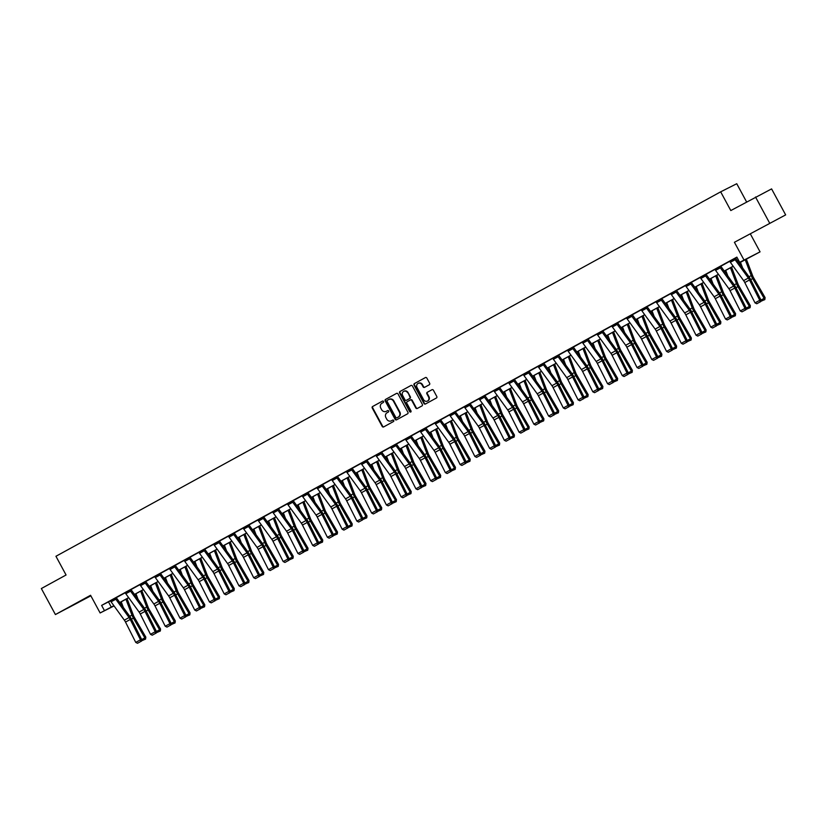 <?xml version="1.0" encoding="UTF-8"?>
<svg xmlns="http://www.w3.org/2000/svg" width="827" height="827" viewBox="0 0 827 827"><rect width="100%" height="100%" fill="white"/><g stroke="black" fill="none" stroke-linecap="round" stroke-linejoin="round"><path stroke-width="1.24" d="M383.521 401.446A0.817 0.744 -116.8 0 0 382.477 401.095L372.626 406.502A1.158 1.054 -116.8 0 0 372.253 408.031L382.188 426.401A1.158 1.054 -116.8 0 0 383.666 426.918L393.528 421.512A0.817 0.744 -116.8 0 0 392.753 420.085L391.471 420.778A3.711 3.38 -116.8 0 1 386.736 419.144L385.909 417.614A3.711 3.38 -116.8 0 1 387.108 412.714L388.39 412.022A0.817 0.744 -116.8 0 0 387.615 410.585L386.343 411.288A3.711 3.38 -116.8 0 1 381.609 409.644L380.782 408.114A3.711 3.38 -116.8 0 1 381.981 403.225L383.252 402.522A0.817 0.744 -116.8 0 0 383.521 401.446M769.182 223.724L757.687 229.813L769.182 223.724M78.648 602.314L67.152 608.403L78.648 602.314M785.65 214.896L734.417 242.28L785.65 214.896L771.591 188.897L730.799 210.554L720.668 191.833L55.947 556.271L66.067 574.992L41.35 588.545L55.409 614.554L90.867 595.822M755.516 197.002L769.575 223.001M429.254 384.782A1.158 1.054 -116.8 0 0 429.637 383.252L426.846 378.094A1.158 1.054 -116.8 0 0 425.398 377.567L414.42 383.583A1.158 1.054 -116.8 0 0 414.048 385.113L423.982 403.493A1.158 1.054 -116.8 0 0 425.46 404L436.408 398.004A1.158 1.054 -116.8 0 0 436.78 396.474L433.42 390.241A1.158 1.054 -116.8 0 0 431.963 389.713L427.249 392.298A1.158 1.054 -116.8 0 0 426.877 393.828L428.541 396.919A3.101 2.832 -116.8 0 1 427.466 401.054A3.101 2.832 -116.8 0 1 423.579 399.637L417.035 387.543A3.101 2.832 -116.8 0 1 418.121 383.408A3.101 2.832 -116.8 0 1 422.008 384.813L423.093 386.84A1.158 1.054 -116.8 0 0 424.54 387.367L429.254 384.782M114.054 605.933L100.129 612.962L90.567 595.275L55.409 614.554M100.129 612.962L113.899 605.715M739.007 262.986L746.564 258.851L739.669 262.324L736.857 257.125L101.618 605.395L104.429 610.595M739.669 262.324L760.054 251.853L739.059 263.058M734.417 242.28L743.969 259.967M397.994 393.91A1.158 1.054 -116.8 0 0 396.515 393.404L385.568 399.4A1.158 1.054 -116.8 0 0 385.196 400.93L395.13 419.31A1.158 1.054 -116.8 0 0 396.609 419.816L407.556 413.82A1.158 1.054 -116.8 0 0 407.928 412.291L397.994 393.91M399.989 391.491L410.936 385.485A1.158 1.054 -116.8 0 1 412.425 386.002L422.359 404.382A1.158 1.054 -116.8 0 1 421.977 405.912L417.294 408.476A1.158 1.054 -116.8 0 0 417.294 408.476A1.158 1.054 -116.8 0 1 415.816 407.969L411.784 400.516A1.158 1.054 -116.8 0 0 410.306 399.999L407.194 401.705A1.158 1.054 -116.8 0 0 406.822 403.235L411.019 410.998A0.817 0.744 -116.8 0 1 409.716 411.701L399.617 393.021A1.158 1.054 -116.8 0 1 399.989 391.491L411.102 385.423M746.574 201.902L736.754 183.718L720.668 191.833M120.38 602.263L119.946 602.8M750.492 234.175L760.054 251.853M119.936 602.78L120.504 602.49M733.218 266.263L724.318 271.142M718.477 274.347L709.566 279.226M703.725 282.431L694.825 287.31M688.984 290.515L680.083 295.394M674.243 298.599L665.332 303.478M659.491 306.683L650.591 311.562M644.75 314.767L635.849 319.646M630.009 322.85L621.108 327.73M615.267 330.934L606.356 335.814M600.516 339.018L591.615 343.898M585.774 347.102L576.874 351.982M571.033 355.186L562.122 360.065M556.282 363.27L547.381 368.149M541.54 371.354L532.64 376.233M526.799 379.438L517.888 384.317M512.047 387.522L503.147 392.401M497.306 395.606L488.406 400.485M482.565 403.69L473.654 408.569M467.813 411.774L458.913 416.653M453.072 419.858L444.171 424.737M438.331 427.941L429.43 432.821M423.579 436.025L414.678 440.905M408.838 444.109L399.937 448.989M394.097 452.193L385.196 457.073M379.355 460.277L370.444 465.156M364.604 468.361L355.703 473.24M349.862 476.445L340.962 481.324M335.121 484.529L326.21 489.408M320.369 492.613L311.469 497.492M305.628 500.697L296.728 505.576M290.887 508.781L281.976 513.66M276.135 516.865L267.235 521.744M261.394 524.949L252.493 529.828M246.653 533.033L237.742 537.912M231.901 541.116L223.001 545.996M217.16 549.2L208.259 554.08M202.419 557.284L193.518 562.164M187.667 565.368L178.766 570.248M172.926 573.452L164.025 578.331M158.184 581.536L149.284 586.415M143.443 589.62L134.532 594.499M128.692 597.704L119.791 602.583M119.739 602.511L128.64 597.632M134.481 594.427L143.381 589.548M149.232 586.343L158.133 581.464M163.973 578.259L172.874 573.38M178.715 570.175L187.615 565.296M193.456 562.091L202.367 557.212M208.208 554.007L217.108 549.128M222.949 545.923L231.849 541.044M237.69 537.839L246.601 532.96M252.442 529.756L261.342 524.876M267.183 521.672L276.084 516.792M281.924 513.588L290.835 508.708M296.676 505.504L305.577 500.624M311.417 497.42L320.318 492.541M326.158 489.336L335.069 484.457M340.91 481.252L349.811 476.373M355.651 473.168L364.552 468.289M370.393 465.084L379.293 460.205M385.134 457L394.045 452.121M399.886 448.916L408.786 444.037M414.627 440.832L423.527 435.953M429.368 432.748L438.279 427.869M444.12 424.664L453.02 419.785M458.861 416.581L467.762 411.701M473.602 408.497L482.513 403.617M488.354 400.413L497.254 395.533M503.095 392.329L511.996 387.45M517.836 384.245L526.747 379.366M532.588 376.161L541.489 371.282M547.329 368.077L556.23 363.198M562.071 359.993L570.971 355.114M576.822 351.909L585.723 347.03M591.563 343.825L600.464 338.946M606.305 335.741L615.205 330.862M621.046 327.657L629.957 322.778M635.798 319.573L644.698 314.694M650.539 311.49L659.439 306.61M665.28 303.406L674.191 298.526M680.032 295.322L688.932 290.442M694.773 287.238L703.674 282.358M709.514 279.154L718.425 274.275M724.266 271.07L733.167 266.191M101.618 605.395L110.467 600.857M116.256 597.673L125.208 592.773M130.997 589.589L139.949 584.689M145.748 581.505L154.701 576.605M160.49 573.421L169.442 568.521M175.231 565.337L184.183 560.437M189.983 557.253L198.925 552.353M204.724 549.169L213.676 544.269M219.465 541.096L228.417 536.185M234.206 533.012L243.159 528.102M248.958 524.928L257.91 520.018M263.699 516.844L272.652 511.934M278.441 508.76L287.393 503.85M293.192 500.676L302.144 495.766M307.933 492.592L316.886 487.682M322.675 484.508L331.627 479.598M337.426 476.424L346.379 471.514M352.168 468.34L361.12 463.43M366.909 460.257L375.861 455.346M381.66 452.173L390.613 447.262M396.402 444.089L405.354 439.178M411.143 436.005L420.095 431.094M425.884 427.921L434.837 423.01M440.636 419.837L449.588 414.927M455.377 411.753L464.329 406.843M470.118 403.669L479.071 398.759M484.87 395.585L493.822 390.675M499.611 387.501L508.564 382.591M514.353 379.417L523.305 374.507M529.104 371.333L538.057 366.423M543.846 363.249L552.798 358.339M558.587 355.165L567.539 350.255M573.338 347.082L582.291 342.171M588.08 338.998L597.032 334.087M602.821 330.914L611.773 326.003M617.573 322.83L626.525 317.919M632.314 314.746L641.266 309.836M647.055 306.662L656.007 301.752M661.796 298.578L670.749 293.668M676.548 290.494L685.5 285.584M691.289 282.41L700.242 277.5M706.031 274.326L714.983 269.416M720.782 266.242L729.734 261.332M735.523 258.158L736.991 257.352M108.502 601.922L111.314 607.121M734.397 258.634L729.672 261.229L734.397 258.634A4.135 1.706 61.3 0 0 735.079 259.719L748.352 278.027A5.913 2.429 -118.7 0 1 749.51 279.95L759.744 300.294L760.923 299.932L750.699 279.598A8.87 3.649 61.3 0 0 748.952 276.714L735.482 258.086L734.386 258.613M714.921 269.292L719.655 266.718A4.135 1.706 61.3 0 0 720.327 267.803L733.601 286.111A5.913 2.429 -118.7 0 1 734.769 288.034L744.993 308.378L746.181 308.016L735.958 287.682A8.87 3.649 61.3 0 0 734.211 284.798L720.731 266.149L714.931 269.313A4.135 1.706 61.3 0 0 715.603 270.388L728.876 288.706A5.913 2.429 -118.7 0 1 730.045 290.628L740.268 310.973L744.993 308.378L745.334 310.032L742.026 311.841L745.334 310.032M704.914 274.802L700.18 277.396L704.914 274.802A4.135 1.706 61.3 0 0 705.586 275.887L718.859 294.195A5.913 2.429 -118.7 0 1 720.028 296.118L730.251 316.462L731.44 316.1L721.206 295.766A8.87 3.649 61.3 0 0 719.459 292.882L706 274.254L704.904 274.781M690.163 282.886L685.438 285.48L690.163 282.886A4.135 1.706 61.3 0 0 690.845 283.971L704.118 302.279A5.913 2.429 -118.7 0 1 705.276 304.202L715.51 324.546L716.689 324.184L706.465 303.85A8.87 3.649 61.3 0 0 704.718 300.966L691.238 282.317L690.152 282.865M670.697 293.564L675.421 290.97A4.135 1.706 61.3 0 0 676.093 292.055L689.367 310.363A5.913 2.429 -118.7 0 1 690.535 312.286L700.758 332.63L701.947 332.268L691.723 311.934A8.87 3.649 61.3 0 0 689.976 309.05L676.496 290.401L670.697 293.564A4.135 1.706 61.3 0 0 671.369 294.639L684.642 312.957A5.913 2.429 -118.7 0 1 685.81 314.88L696.034 335.224L700.758 332.63L701.1 334.284L697.792 336.093L701.1 334.284M660.68 299.054L655.935 301.628L660.68 299.054A4.135 1.706 61.3 0 0 661.352 300.139L674.625 318.447A5.913 2.429 -118.7 0 1 675.793 320.369L686.017 340.714L687.206 340.352L676.972 320.018A8.87 3.649 61.3 0 0 675.225 317.134L661.765 298.506L660.67 299.033M641.194 309.712L645.928 307.137A4.135 1.706 61.3 0 0 646.611 308.223L659.884 326.531A5.913 2.429 -118.7 0 1 661.042 328.453L671.276 348.798L672.454 348.436L662.231 328.102A8.87 3.649 61.3 0 0 660.484 325.218L647.003 306.569L641.204 309.732A4.135 1.706 61.3 0 0 641.886 310.807L655.16 329.125A5.913 2.429 -118.7 0 1 656.318 331.048L666.552 351.392L671.276 348.798L671.607 350.452L668.299 352.261L671.607 350.452M631.187 315.221L626.463 317.816L631.187 315.221A4.135 1.706 61.3 0 0 631.869 316.307L645.132 334.615A5.913 2.429 -118.7 0 1 646.301 336.537L656.524 356.882L657.713 356.52L647.489 336.186A8.87 3.649 61.3 0 0 645.742 333.302L632.262 314.653L631.177 315.201M611.701 325.879L616.446 323.305A4.135 1.706 61.3 0 0 617.118 324.391L630.391 342.698A5.913 2.429 -118.7 0 1 631.559 344.621L641.783 364.965L642.972 364.604L632.738 344.27A8.87 3.649 61.3 0 0 630.991 341.386L617.531 322.757L611.722 325.9A4.135 1.706 61.3 0 0 612.393 326.975L625.667 345.293A5.913 2.429 -118.7 0 1 626.835 347.216L637.059 367.56L641.783 364.965L642.124 366.619L638.816 368.428L642.124 366.619M596.97 333.984L601.694 331.389A4.135 1.706 61.3 0 0 602.376 332.475L615.65 350.782A5.913 2.429 -118.7 0 1 616.808 352.705L627.042 373.049L628.22 372.688L617.996 352.354A8.87 3.649 61.3 0 0 616.249 349.47L602.769 330.821L596.97 333.984A4.135 1.706 61.3 0 0 597.652 335.059L610.926 353.377A5.913 2.429 -118.7 0 1 612.083 355.3L622.317 375.644L627.042 373.049L627.373 374.703L624.065 376.512L627.373 374.703M586.953 339.473L582.229 342.068L586.953 339.473A4.135 1.706 61.3 0 0 587.635 340.559L600.898 358.866A5.913 2.429 -118.7 0 1 602.066 360.789L612.29 381.133L613.479 380.771L603.255 360.427A8.87 3.649 61.3 0 0 601.508 357.553L588.038 338.925L586.943 339.452M572.212 347.557L567.487 350.152L572.212 347.557A4.135 1.706 61.3 0 0 572.884 348.643L586.157 366.95A5.913 2.429 -118.7 0 1 587.325 368.873L597.549 389.217L598.738 388.855L588.504 368.511A8.87 3.649 61.3 0 0 586.756 365.637L573.287 346.989L572.201 347.536M557.46 355.641L552.736 358.236L557.46 355.641A4.135 1.706 61.3 0 0 558.142 356.726L571.416 375.034A5.913 2.429 -118.7 0 1 572.573 376.957L582.808 397.301L583.986 396.939L573.762 376.595A8.87 3.649 61.3 0 0 572.015 373.721L558.556 355.093L557.45 355.62M537.995 366.32L542.719 363.725A4.135 1.706 61.3 0 0 543.401 364.81L556.664 383.118A5.913 2.429 -118.7 0 1 557.832 385.041L568.066 405.385L569.245 405.023L559.021 384.679A8.87 3.649 61.3 0 0 557.274 381.805L543.804 363.177L537.995 366.32A4.135 1.706 61.3 0 0 538.677 367.395L551.94 385.713A5.913 2.429 -118.7 0 1 553.108 387.636L563.332 407.969L568.066 405.385L568.397 407.029L565.089 408.848L568.397 407.029M523.253 374.404L527.977 371.809A4.135 1.706 61.3 0 0 528.649 372.894L541.923 391.202A5.913 2.429 -118.7 0 1 543.091 393.125L553.315 413.469L554.503 413.107L544.269 392.763A8.87 3.649 61.3 0 0 542.522 389.889L529.053 371.24L523.253 374.404A4.135 1.706 61.3 0 0 523.925 375.479L537.199 393.797A5.913 2.429 -118.7 0 1 538.367 395.719L548.59 416.053L553.315 413.469L553.656 415.113L550.348 416.932L553.656 415.113M513.236 379.893L508.502 382.487L513.236 379.893A4.135 1.706 61.3 0 0 513.908 380.978L527.181 399.286A5.913 2.429 -118.7 0 1 528.35 401.209L538.573 421.553L539.762 421.191L529.528 400.847A8.87 3.649 61.3 0 0 527.781 397.973L514.311 379.324L513.216 379.872M493.75 390.551L498.485 387.977A4.135 1.706 61.3 0 0 499.167 389.062L512.44 407.37A5.913 2.429 -118.7 0 1 513.598 409.293L523.832 429.637L525.011 429.275L514.787 408.931A8.87 3.649 61.3 0 0 513.04 406.057L499.56 387.408L493.76 390.571A4.135 1.706 61.3 0 0 494.443 391.647L507.706 409.965A5.913 2.429 -118.7 0 1 508.874 411.887L519.098 432.221L523.832 429.637L524.163 431.28L520.855 433.1L524.163 431.28M483.743 396.061L479.019 398.655L483.743 396.061A4.135 1.706 61.3 0 0 484.415 397.146L497.689 415.454A5.913 2.429 -118.7 0 1 498.857 417.377L509.081 437.721L510.269 437.359L500.046 417.015A8.87 3.649 61.3 0 0 498.299 414.141L484.829 395.513L483.733 396.04M464.257 406.719L469.002 404.145A4.135 1.706 61.3 0 0 469.674 405.22L482.947 423.538A5.913 2.429 -118.7 0 1 484.115 425.46L494.339 445.805L495.528 445.443L485.294 425.099A8.87 3.649 61.3 0 0 483.547 422.225L470.087 403.597L464.267 406.739A4.135 1.706 61.3 0 0 464.95 407.814L478.223 426.132A5.913 2.429 -118.7 0 1 479.381 428.055L489.615 448.389L494.339 445.805L494.67 447.448L491.362 449.268L494.67 447.448M449.526 414.823L454.25 412.228A4.135 1.706 61.3 0 0 454.933 413.304L468.206 431.622A5.913 2.429 -118.7 0 1 469.364 433.544L479.598 453.889L480.776 453.527L470.553 433.183A8.87 3.649 61.3 0 0 468.806 430.309L455.326 411.66L449.526 414.823A4.135 1.706 61.3 0 0 450.208 415.898L463.471 434.216A5.913 2.429 -118.7 0 1 464.64 436.139L474.874 456.473L479.598 453.889L479.929 455.532L476.621 457.352L479.929 455.532M439.509 420.312L434.785 422.907L439.509 420.312A4.135 1.706 61.3 0 0 440.191 421.388L453.454 439.706A5.913 2.429 -118.7 0 1 454.623 441.628L464.846 461.973L466.035 461.611L455.811 441.267A8.87 3.649 61.3 0 0 454.064 438.393L440.595 419.765L439.499 420.292M420.044 430.991L424.768 428.396A4.135 1.706 61.3 0 0 425.44 429.471L438.713 447.789A5.913 2.429 -118.7 0 1 439.881 449.712L450.105 470.056L451.294 469.695L441.06 449.35A8.87 3.649 61.3 0 0 439.313 446.477L425.843 427.828L420.044 430.991A4.135 1.706 61.3 0 0 420.716 432.066L433.989 450.384A5.913 2.429 -118.7 0 1 435.157 452.307L445.381 472.641L450.105 470.056L450.436 471.7L447.128 473.52L450.436 471.7M410.016 436.48L405.292 439.075L410.016 436.48A4.135 1.706 61.3 0 0 410.699 437.555L423.972 455.873A5.913 2.429 -118.7 0 1 425.13 457.796L435.364 478.14L436.542 477.779L426.318 457.434A8.87 3.649 61.3 0 0 424.571 454.561L411.091 435.912L410.006 436.46M390.54 447.138L395.275 444.564A4.135 1.706 61.3 0 0 395.957 445.639L409.22 463.957A5.913 2.429 -118.7 0 1 410.388 465.88L420.612 486.224L421.801 485.862L411.577 465.518A8.87 3.649 61.3 0 0 409.83 462.644L396.36 444.016L390.551 447.159A4.135 1.706 61.3 0 0 391.223 448.234L404.496 466.552A5.913 2.429 -118.7 0 1 405.664 468.475L415.888 488.809L420.612 486.224L420.953 487.868L417.645 489.687L420.953 487.868M375.809 455.243L380.534 452.648A4.135 1.706 61.3 0 0 381.206 453.723L394.479 472.041A5.913 2.429 -118.7 0 1 395.647 473.964L405.871 494.308L407.06 493.946L396.826 473.602A8.87 3.649 61.3 0 0 395.079 470.728L381.609 452.08L375.809 455.243A4.135 1.706 61.3 0 0 376.481 456.318L389.755 474.636A5.913 2.429 -118.7 0 1 390.923 476.559L401.147 496.893L405.871 494.308L406.212 495.952L402.904 497.771L406.212 495.952M365.782 460.732L361.058 463.327L365.782 460.732A4.135 1.706 61.3 0 0 366.464 461.807L379.738 480.125A5.913 2.429 -118.7 0 1 380.896 482.048L391.13 502.392L392.308 502.03L382.084 481.686A8.87 3.649 61.3 0 0 380.337 478.812L366.878 460.184L365.772 460.711M351.041 468.816L346.317 471.411L351.041 468.816A4.135 1.706 61.3 0 0 351.723 469.891L364.986 488.209A5.913 2.429 -118.7 0 1 366.154 490.132L376.388 510.476L377.567 510.114L367.343 489.77A8.87 3.649 61.3 0 0 365.596 486.896L352.116 468.247L351.03 468.795M336.3 476.9L331.575 479.495L336.3 476.9A4.135 1.706 61.3 0 0 336.971 477.975L350.245 496.293A5.913 2.429 -118.7 0 1 351.413 498.216L361.637 518.56L362.826 518.198L352.591 497.854A8.87 3.649 61.3 0 0 350.844 494.98L337.385 476.352L336.289 476.879M316.824 487.579L321.558 484.984A4.135 1.706 61.3 0 0 322.23 486.059L335.504 504.377A5.913 2.429 -118.7 0 1 336.672 506.3L346.895 526.644L348.084 526.282L337.85 505.938A8.87 3.649 61.3 0 0 336.103 503.064L322.644 484.436L316.824 487.579A4.135 1.706 61.3 0 0 317.506 488.654L330.779 506.972A5.913 2.429 -118.7 0 1 331.937 508.894L342.171 529.228L346.895 526.644L347.226 528.288L343.918 530.107L347.226 528.288M302.082 495.662L306.807 493.068A4.135 1.706 61.3 0 0 307.489 494.143L320.762 512.461A5.913 2.429 -118.7 0 1 321.92 514.384L332.154 534.728L333.333 534.366L323.109 514.022A8.87 3.649 61.3 0 0 321.362 511.148L307.882 492.499L302.082 495.662A4.135 1.706 61.3 0 0 302.765 496.738L316.028 515.056A5.913 2.429 -118.7 0 1 317.196 516.978L327.42 537.312L332.154 534.728L332.485 536.372L329.177 538.191L332.485 536.372M292.065 501.152L287.341 503.746L292.065 501.152A4.135 1.706 61.3 0 0 292.737 502.227L306.011 520.545A5.913 2.429 -118.7 0 1 307.179 522.468L317.403 542.812L318.591 542.45L308.368 522.106A8.87 3.649 61.3 0 0 306.61 519.232L293.14 500.583L292.055 501.131M272.579 511.81L277.324 509.236A4.135 1.706 61.3 0 0 277.996 510.311L291.269 528.629A5.913 2.429 -118.7 0 1 292.438 530.552L302.661 550.896L303.85 550.534L293.616 530.19A8.87 3.649 61.3 0 0 291.869 527.316L278.399 508.667L272.59 511.83A4.135 1.706 61.3 0 0 273.272 512.905L286.545 531.223A5.913 2.429 -118.7 0 1 287.703 533.146L297.937 553.48L302.661 550.896L302.992 552.539L299.684 554.359L302.992 552.539M262.572 517.32L257.848 519.914L262.572 517.32A4.135 1.706 61.3 0 0 263.255 518.395L276.528 536.713A5.913 2.429 -118.7 0 1 277.686 538.635L287.92 558.98L289.099 558.618L278.875 538.274A8.87 3.649 61.3 0 0 277.128 535.4L263.658 516.772L262.562 517.299M243.097 527.977L247.831 525.403A4.135 1.706 61.3 0 0 248.503 526.479L261.777 544.797A5.913 2.429 -118.7 0 1 262.945 546.719L273.168 567.064L274.357 566.702L264.133 546.358A8.87 3.649 61.3 0 0 262.386 543.484L248.917 524.856L243.107 527.998A4.135 1.706 61.3 0 0 243.779 529.073L257.052 547.391A5.913 2.429 -118.7 0 1 258.22 549.314L268.444 569.648L273.168 567.064L273.51 568.707L270.202 570.527L273.51 568.707M233.09 533.487L228.355 536.082L233.09 533.487A4.135 1.706 61.3 0 0 233.762 534.562L247.035 552.881A5.913 2.429 -118.7 0 1 248.203 554.803L258.427 575.147L259.616 574.786L249.382 554.441A8.87 3.649 61.3 0 0 247.635 551.568L234.165 532.919L233.08 533.467M218.338 541.571L213.614 544.156L218.338 541.571A4.135 1.706 61.3 0 0 219.021 542.646L232.294 560.964A5.913 2.429 -118.7 0 1 233.452 562.887L243.686 583.231L244.864 582.87L234.641 562.525A8.87 3.649 61.3 0 0 232.894 559.652L219.424 541.023L218.328 541.551M198.873 552.24L203.597 549.655A4.135 1.706 61.3 0 0 204.279 550.73L217.542 569.048A5.913 2.429 -118.7 0 1 218.71 570.971L228.934 591.315L230.123 590.954L219.899 570.609A8.87 3.649 61.3 0 0 218.152 567.736L204.672 549.087L198.873 552.24A4.135 1.706 61.3 0 0 199.545 553.325L212.818 571.643A5.913 2.429 -118.7 0 1 213.986 573.566L224.21 593.9L228.934 591.315L229.275 592.959L225.967 594.778L229.275 592.959M188.856 557.739L184.111 560.303L188.856 557.739A4.135 1.706 61.3 0 0 189.528 558.814L202.801 577.132A5.913 2.429 -118.7 0 1 203.969 579.055L214.193 599.399L215.382 599.037L205.148 578.693A8.87 3.649 61.3 0 0 203.401 575.819L189.941 557.191L188.845 557.718M169.37 568.387L174.104 565.823A4.135 1.706 61.3 0 0 174.786 566.898L188.06 585.216A5.913 2.429 -118.7 0 1 189.218 587.139L199.452 607.483L200.63 607.121L190.406 586.777A8.87 3.649 61.3 0 0 188.659 583.903L175.19 565.275L169.38 568.407A4.135 1.706 61.3 0 0 170.062 569.493L183.336 587.811A5.913 2.429 -118.7 0 1 184.493 589.734L194.727 610.068L199.452 607.483L199.783 609.127L196.475 610.946L199.783 609.127M154.628 576.471L159.363 573.907A4.135 1.706 61.3 0 0 160.045 574.982L173.308 593.3A5.913 2.429 -118.7 0 1 174.476 595.223L184.7 615.567L185.889 615.205L175.665 594.861A8.87 3.649 61.3 0 0 173.918 591.977L160.438 573.338L154.639 576.491A4.135 1.706 61.3 0 0 155.311 577.577L168.584 595.895A5.913 2.429 -118.7 0 1 169.752 597.818L179.976 618.151L184.7 615.567L185.041 617.211L181.733 619.03L185.041 617.211M144.622 581.991L139.897 584.575L144.622 581.991A4.135 1.706 61.3 0 0 145.294 583.066L158.567 601.384A5.913 2.429 -118.7 0 1 159.735 603.307L169.959 623.651L171.148 623.289L160.914 602.945A8.87 3.649 61.3 0 0 159.166 600.061L145.707 581.443L144.611 581.97M129.87 590.075L125.146 592.659L129.87 590.075A4.135 1.706 61.3 0 0 130.552 591.15L143.826 609.468A5.913 2.429 -118.7 0 1 144.983 611.391L155.218 631.735L156.396 631.373L146.172 611.029A8.87 3.649 61.3 0 0 144.425 608.145L130.966 589.527L129.86 590.054M115.129 598.159L110.404 600.743L115.129 598.159A4.135 1.706 61.3 0 0 115.811 599.234L129.074 617.552A5.913 2.429 -118.7 0 1 130.242 619.475L140.476 639.819L141.655 639.457L131.431 619.113A8.87 3.649 61.3 0 0 129.684 616.229L116.214 597.611L115.118 598.138M387.76 410.533L386.778 411.071M392.887 420.023L391.905 420.561M382.622 401.033L373.06 406.274A1.158 1.054 -116.8 0 0 372.688 407.804L382.622 426.184A1.158 1.054 -116.8 0 0 383.935 426.773M396.681 393.332L386.002 399.183A1.158 1.054 -116.8 0 0 385.63 400.713L395.564 419.093A1.158 1.054 -116.8 0 0 396.877 419.671M387.356 400.268A0.817 0.744 -116.8 0 0 387.098 401.343L395.823 417.47A0.817 0.744 -116.8 0 0 396.857 417.831L398.2 417.097A3.711 3.38 -116.8 0 0 399.4 412.197L393.445 401.178A3.711 3.38 -116.8 0 0 388.711 399.534L387.356 400.268M397.249 417.635A0.817 0.744 -116.8 0 0 397.291 417.614L398.635 416.88A3.711 3.38 -116.8 0 0 399.834 411.98L399.4 412.197M388.897 399.441L389.145 399.317A3.711 3.38 -116.8 0 1 393.879 400.95L399.834 411.98M410.368 399.968L410.74 399.782A1.158 1.054 -116.8 0 1 412.218 400.289L416.25 407.742A1.158 1.054 -116.8 0 0 417.563 408.331M400.423 391.274A1.158 1.054 -116.8 0 0 400.051 392.804L410.151 411.484A0.817 0.744 -116.8 0 0 410.936 411.929M407.608 392.784A3.101 2.832 -116.8 0 0 403.721 391.367A3.101 2.832 -116.8 0 0 402.646 395.502L404.951 399.761A1.158 1.054 -116.8 0 0 406.429 400.278L409.53 398.573A1.158 1.054 -116.8 0 0 409.913 397.043L408.042 392.556A3.101 2.832 -116.8 0 0 403.948 391.264M408.042 392.556L410.347 396.826A1.158 1.054 -116.8 0 1 409.965 398.356L406.863 400.051M418.348 383.304A3.101 2.832 -116.8 0 1 422.442 384.596L423.527 386.612A1.158 1.054 -116.8 0 0 424.84 387.201M427.673 400.93A3.101 2.832 -116.8 0 0 428.975 396.702L428.541 396.919M432.097 389.662L427.683 392.081A1.158 1.054 -116.8 0 0 427.311 393.611L428.975 396.702M425.533 377.505L414.854 383.366A1.158 1.054 -116.8 0 0 414.482 384.896L424.416 403.266A1.158 1.054 -116.8 0 0 425.729 403.855M123.357 607.504L121.197 601.818M141.624 639.612L144.839 637.855L133.405 618.12A8.87 3.649 -118.7 0 1 131.948 615.092L125.921 599.224M145.19 639.343L144.839 637.855L145.821 637.121L145.583 639.054L141.355 640.946M127.048 598.603L133.416 615.36A5.913 2.429 61.3 0 0 134.387 617.387L145.821 637.121M110.404 600.743A4.135 1.706 61.3 0 0 111.087 601.829L124.35 620.147A5.913 2.429 -118.7 0 1 125.518 622.069L135.742 642.403L140.476 639.819L140.807 641.463L137.499 643.282L140.807 641.463M141.283 641.318L141.655 639.457M135.742 642.403L137.499 643.282M138.099 599.42L135.938 593.734M156.365 631.528L159.58 629.771L148.147 610.037A8.87 3.649 -118.7 0 1 146.699 607.008L140.662 591.14M159.942 631.259L159.58 629.771L160.562 629.037L160.335 630.97L156.096 632.862M141.789 590.519L148.157 607.287A5.913 2.429 61.3 0 0 149.129 609.303L160.562 629.037M152.85 591.336L150.679 585.65M171.117 623.444L174.332 621.687L162.888 601.953A8.87 3.649 -118.7 0 1 161.441 598.924L155.404 583.056M174.683 623.176L174.332 621.687L175.314 620.953L175.076 622.886L170.848 624.778M156.53 582.435L162.909 599.203A5.913 2.429 61.3 0 0 163.87 601.219L175.314 620.953M125.146 592.659A4.135 1.706 61.3 0 0 125.828 593.745L139.101 612.063A5.913 2.429 -118.7 0 1 140.259 613.985L150.493 634.319L155.218 631.735L155.548 633.379L152.24 635.198L155.548 633.379M156.024 633.234L156.396 631.373M150.493 634.319L152.24 635.198M139.897 584.575A4.135 1.706 61.3 0 0 140.569 585.661L153.843 603.979A5.913 2.429 -118.7 0 1 155.011 605.902L165.235 626.235L169.959 623.651L170.3 625.295L166.992 627.114L170.3 625.295M170.765 625.15L171.148 623.289M165.235 626.235L166.992 627.114M167.592 583.252L165.431 577.566M185.858 615.36L189.073 613.603L177.629 593.869A8.87 3.649 -118.7 0 1 176.182 590.84L170.155 574.972M189.424 615.092L189.073 613.603L190.055 612.869L189.817 614.802L185.589 616.694M171.282 574.351L177.65 591.119A5.913 2.429 61.3 0 0 178.611 593.135L190.055 612.869M185.517 617.066L185.889 615.205M179.976 618.151L181.733 619.03M182.333 575.168L180.172 569.483M200.599 607.276L203.814 605.519L192.381 585.785A8.87 3.649 -118.7 0 1 190.934 582.756L184.897 566.888M204.176 607.008L203.814 605.519L204.796 604.785L204.569 606.718L200.33 608.61M186.023 566.268L192.391 583.035A5.913 2.429 61.3 0 0 193.363 585.051L204.796 604.785M200.258 608.982L200.63 607.121M194.727 610.068L196.475 610.946M197.074 567.084L194.914 561.399M215.351 599.193L218.566 597.435L207.122 577.701A8.87 3.649 -118.7 0 1 205.675 574.672L199.638 558.804M218.917 598.924L218.566 597.435L219.548 596.701L219.31 598.634L215.082 600.526M200.765 558.184L207.143 574.951A5.913 2.429 61.3 0 0 208.104 576.967L219.548 596.701M184.132 560.324A4.135 1.706 61.3 0 0 184.803 561.409L198.077 579.727A5.913 2.429 -118.7 0 1 199.245 581.65L209.469 601.984L214.193 599.399L214.534 601.043L211.226 602.862L214.534 601.043M214.999 600.898L215.382 599.037M209.469 601.984L211.226 602.862M211.826 559L209.655 553.315M230.092 591.109L233.307 589.351L221.863 569.617A8.87 3.649 -118.7 0 1 220.416 566.588L214.389 550.72M233.659 590.84L233.307 589.351L234.289 588.617L234.051 590.55L229.823 592.442M215.516 550.1L221.884 566.867A5.913 2.429 61.3 0 0 222.845 568.883L234.289 588.617M229.751 592.814L230.123 590.954M224.21 593.9L225.967 594.778M226.567 550.916L224.406 545.231M244.833 583.025L248.048 581.267L236.615 561.533A8.87 3.649 -118.7 0 1 235.157 558.504L229.131 542.636M248.41 582.756L248.048 581.267L249.03 580.533L248.803 582.466L244.565 584.358M230.257 542.016L236.625 558.783A5.913 2.429 61.3 0 0 237.597 560.799L249.03 580.533M213.614 544.156A4.135 1.706 61.3 0 0 214.296 545.241L227.57 563.559A5.913 2.429 -118.7 0 1 228.728 565.482L238.962 585.816L243.686 583.231L244.017 584.875L240.709 586.694L244.017 584.875M244.492 584.73L244.864 582.87M238.962 585.816L240.709 586.694M241.308 542.832L239.148 537.147M259.585 574.941L262.8 573.183L251.356 553.449A8.87 3.649 -118.7 0 1 249.909 550.42L243.872 534.552M263.151 574.672L262.8 573.183L263.782 572.449L263.544 574.383L259.316 576.274M244.999 533.932L251.377 550.699A5.913 2.429 61.3 0 0 252.338 552.715L263.782 572.449M228.355 536.082A4.135 1.706 61.3 0 0 229.038 537.157L242.311 555.475A5.913 2.429 -118.7 0 1 243.469 557.398L253.703 577.732L258.427 575.147L258.758 576.791L255.45 578.611L258.758 576.791M259.233 576.646L259.616 574.786M253.703 577.732L255.45 578.611M256.06 534.749L253.889 529.063M274.326 566.857L277.541 565.099L266.098 545.365A8.87 3.649 -118.7 0 1 264.65 542.336L258.624 526.468M277.893 566.588L277.541 565.099L278.523 564.365L278.285 566.299L274.057 568.19M259.74 525.848L266.118 542.615A5.913 2.429 61.3 0 0 267.08 544.631L278.523 564.365M270.801 526.665L268.641 520.979M289.068 558.773L292.282 557.016L280.849 537.281A8.87 3.649 -118.7 0 1 279.392 534.252L273.365 518.384M292.644 558.504L292.282 557.016L293.265 556.282L293.037 558.215L288.799 560.106M274.492 517.764L280.86 534.531A5.913 2.429 61.3 0 0 281.831 536.547L293.265 556.282M285.542 518.581L283.382 512.895M303.819 550.689L307.024 548.932L295.59 529.197A8.87 3.649 -118.7 0 1 294.143 526.168L288.106 510.3M307.386 550.42L307.024 548.932L308.006 548.198L307.778 550.131L303.55 552.022M289.233 509.68L295.601 526.448A5.913 2.429 61.3 0 0 296.573 528.463L308.006 548.198M300.294 510.497L298.123 504.811M318.56 542.605L321.775 540.848L310.332 521.113A8.87 3.649 -118.7 0 1 308.885 518.084L302.858 502.216M322.127 542.336L321.775 540.848L322.757 540.114L322.52 542.047L318.292 543.939M303.974 501.596L310.352 518.364A5.913 2.429 61.3 0 0 311.314 520.379L322.757 540.114M315.035 502.413L312.875 496.727M333.302 534.521L336.517 532.764L325.083 513.029A8.87 3.649 -118.7 0 1 323.626 510.001L317.599 494.132M336.878 534.252L336.517 532.764L337.499 532.03L337.271 533.963L333.033 535.855M318.726 493.512L325.094 510.28A5.913 2.429 61.3 0 0 326.065 512.295L337.499 532.03M329.777 494.329L327.616 488.643M348.043 526.437L351.258 524.68L339.825 504.946A8.87 3.649 -118.7 0 1 338.377 501.917L332.34 486.049M351.62 526.179L351.258 524.68L352.24 523.946L352.013 525.879L347.774 527.771M333.467 485.428L339.835 502.196A5.913 2.429 61.3 0 0 340.807 504.212L352.24 523.946M344.528 486.245L342.357 480.559M362.795 518.353L366.01 516.596L354.566 496.862A8.87 3.649 -118.7 0 1 353.119 493.833L347.082 477.965M366.361 518.095L366.01 516.596L366.992 515.862L366.754 517.795L362.526 519.687M348.208 477.344L354.587 494.112A5.913 2.429 61.3 0 0 355.548 496.128L366.992 515.862M359.269 478.161L357.109 472.475M377.536 510.269L380.751 508.512L369.318 488.778A8.87 3.649 -118.7 0 1 367.86 485.749L361.833 469.881M381.102 510.011L380.751 508.512L381.733 507.778L381.495 509.711L377.267 511.603M362.96 469.26L369.328 486.028A5.913 2.429 61.3 0 0 370.3 488.044L381.733 507.778M374.011 470.077L371.85 464.392M392.277 502.185L395.492 500.428L384.059 480.694A8.87 3.649 -118.7 0 1 382.612 477.665L376.574 461.797M395.854 501.927L395.492 500.428L396.474 499.694L396.247 501.627L392.008 503.519M377.701 461.177L384.069 477.944A5.913 2.429 61.3 0 0 385.041 479.96L396.474 499.694M388.752 461.993L386.591 456.308M407.029 494.101L410.244 492.344L398.8 472.61A8.87 3.649 -118.7 0 1 397.353 469.581L391.316 453.713M410.595 493.843L410.244 492.344L411.226 491.61L410.988 493.543L406.76 495.435M392.443 453.093L398.821 469.86A5.913 2.429 61.3 0 0 399.782 471.876L411.226 491.61M273.985 568.562L274.357 566.702M268.444 569.648L270.202 570.527M257.848 519.914A4.135 1.706 61.3 0 0 258.531 520.989L271.794 539.307A5.913 2.429 -118.7 0 1 272.962 541.23L283.185 561.564L287.92 558.98L288.251 560.623L284.943 562.443L288.251 560.623M288.726 560.479L289.099 558.618M283.185 561.564L284.943 562.443M303.468 552.395L303.85 550.534M297.937 553.48L299.684 554.359M287.341 503.746A4.135 1.706 61.3 0 0 288.013 504.821L301.286 523.14A5.913 2.429 -118.7 0 1 302.455 525.062L312.678 545.396L317.403 542.812L317.744 544.455L314.436 546.275L317.744 544.455M318.219 544.311L318.591 542.45M312.678 545.396L314.436 546.275M332.961 536.227L333.333 534.366M327.42 537.312L329.177 538.191M347.702 528.143L348.084 526.282M342.171 529.228L343.918 530.107M331.575 479.495A4.135 1.706 61.3 0 0 332.247 480.57L345.521 498.888A5.913 2.429 -118.7 0 1 346.689 500.811L356.913 521.144L361.637 518.56L361.978 520.204L358.67 522.023L361.978 520.204M362.443 520.059L362.826 518.198M356.913 521.144L358.67 522.023M346.317 471.411A4.135 1.706 61.3 0 0 346.999 472.486L360.262 490.804A5.913 2.429 -118.7 0 1 361.43 492.727L371.654 513.06L376.388 510.476L376.719 512.12L373.411 513.939L376.719 512.12M377.195 511.975L377.567 510.114M371.654 513.06L373.411 513.939M361.058 463.327A4.135 1.706 61.3 0 0 361.74 464.402L375.013 482.72A5.913 2.429 -118.7 0 1 376.171 484.643L386.405 504.977L391.13 502.392L391.46 504.036L388.152 505.855L391.46 504.036M391.936 503.891L392.308 502.03M386.405 504.977L388.152 505.855M406.677 495.807L407.06 493.946M401.147 496.893L402.904 497.771M403.504 453.909L401.343 448.224M421.77 486.018L424.985 484.26L413.541 464.526A8.87 3.649 -118.7 0 1 412.094 461.497L406.067 445.629M425.336 485.759L424.985 484.26L425.967 483.526L425.729 485.459L421.501 487.351M407.194 445.009L413.562 461.776A5.913 2.429 61.3 0 0 414.523 463.792L425.967 483.526M421.429 487.734L421.801 485.862M415.888 488.809L417.645 489.687M418.245 445.825L416.084 440.14M436.511 477.934L439.726 476.176L428.293 456.442A8.87 3.649 -118.7 0 1 426.846 453.413L420.809 437.545M440.088 477.675L439.726 476.176L440.708 475.442L440.481 477.375L436.242 479.267M421.935 436.925L428.303 453.692A5.913 2.429 61.3 0 0 429.275 455.708L440.708 475.442M405.292 439.075A4.135 1.706 61.3 0 0 405.974 440.15L419.248 458.468A5.913 2.429 -118.7 0 1 420.405 460.391L430.64 480.725L435.364 478.14L435.695 479.784L432.387 481.603L435.695 479.784M436.17 479.65L436.542 477.779M430.64 480.725L432.387 481.603M432.986 437.741L430.826 432.056M451.263 469.85L454.478 468.092L443.034 448.358A8.87 3.649 -118.7 0 1 441.587 445.329L435.55 429.461M454.829 469.591L454.478 468.092L455.46 467.358L455.222 469.291L450.994 471.183M436.677 428.841L443.055 445.608A5.913 2.429 61.3 0 0 444.016 447.624L455.46 467.358M450.911 471.566L451.294 469.695M445.381 472.641L447.128 473.52M447.738 429.658L445.567 423.972M466.004 461.766L469.219 460.008L457.776 440.274A8.87 3.649 -118.7 0 1 456.328 437.245L450.301 421.377M469.571 461.507L469.219 460.008L470.201 459.274L469.963 461.208L465.735 463.099M451.418 420.757L457.796 437.524A5.913 2.429 61.3 0 0 458.758 439.54L470.201 459.274M434.785 422.907A4.135 1.706 61.3 0 0 435.457 423.982L448.73 442.3A5.913 2.429 -118.7 0 1 449.898 444.223L460.122 464.557L464.846 461.973L465.188 463.616L461.88 465.436L465.188 463.616M465.663 463.482L466.035 461.611M460.122 464.557L461.88 465.436M462.479 421.574L460.319 415.888M480.745 453.682L483.96 451.924L472.527 432.19A8.87 3.649 -118.7 0 1 471.07 429.161L465.043 413.293M484.322 453.423L483.96 451.924L484.942 451.191L484.715 453.124L480.477 455.015M466.17 412.673L472.537 429.44A5.913 2.429 61.3 0 0 473.509 431.456L484.942 451.191M480.404 455.398L480.776 453.527M474.874 456.473L476.621 457.352M477.22 413.49L475.06 407.804M495.497 445.598L498.712 443.841L487.268 424.106A8.87 3.649 -118.7 0 1 485.821 421.077L479.784 405.209M499.063 445.339L498.712 443.841L499.694 443.107L499.456 445.04L495.228 446.931M480.911 404.589L487.289 421.356A5.913 2.429 61.3 0 0 488.25 423.372L499.694 443.107M495.146 447.314L495.528 445.443M489.615 448.389L491.362 449.268M491.972 405.406L489.801 399.72M510.238 437.514L513.453 435.757L502.01 416.022A8.87 3.649 -118.7 0 1 500.562 412.993L494.536 397.125M513.805 437.256L513.453 435.757L514.435 435.023L514.198 436.956L509.97 438.848M495.652 396.515L502.03 413.273A5.913 2.429 61.3 0 0 502.992 415.288L514.435 435.023M479.019 398.655A4.135 1.706 61.3 0 0 479.691 399.73L492.964 418.048A5.913 2.429 -118.7 0 1 494.132 419.971L504.356 440.305L509.081 437.721L509.422 439.364L506.114 441.184L509.422 439.364M509.897 439.23L510.269 437.359M504.356 440.305L506.114 441.184M506.713 397.322L504.553 391.636M524.98 429.43L528.195 427.673L516.761 407.938A8.87 3.649 -118.7 0 1 515.304 404.91L509.277 389.041M528.556 429.172L528.195 427.673L529.177 426.939L528.949 428.872L524.711 430.764M510.404 388.432L516.772 405.189A5.913 2.429 61.3 0 0 517.743 407.204L529.177 426.939M521.455 389.238L519.294 383.552M539.721 421.346L542.936 419.589L531.503 399.854A8.87 3.649 -118.7 0 1 530.055 396.826L524.018 380.958M543.298 421.088L542.936 419.589L543.918 418.855L543.69 420.788L539.462 422.68M525.145 380.348L531.513 397.105A5.913 2.429 61.3 0 0 532.485 399.121L543.918 418.855M536.206 381.154L534.035 375.468M554.472 413.262L557.687 411.505L546.244 391.771A8.87 3.649 -118.7 0 1 544.797 388.742L538.759 372.874M558.039 413.004L557.687 411.505L558.67 410.771L558.432 412.704L554.204 414.596M539.886 372.264L546.265 389.021A5.913 2.429 61.3 0 0 547.226 391.037L558.67 410.771M550.947 373.07L548.787 367.384M569.214 405.178L572.429 403.421L560.995 383.687A8.87 3.649 -118.7 0 1 559.538 380.658L553.511 364.79M572.791 404.92L572.429 403.421L573.411 402.687L573.183 404.62L568.945 406.512M554.638 364.18L561.006 380.937A5.913 2.429 61.3 0 0 561.978 382.953L573.411 402.687M565.689 364.986L563.528 359.3M583.955 397.094L587.17 395.337L575.737 375.603A8.87 3.649 -118.7 0 1 574.289 372.574L568.252 356.706M587.532 396.836L587.17 395.337L588.152 394.603L587.925 396.536L583.686 398.428M569.379 356.096L575.747 372.853A5.913 2.429 61.3 0 0 576.719 374.869L588.152 394.603M580.44 356.902L578.269 351.217M598.707 389.01L601.922 387.253L590.478 367.519A8.87 3.649 -118.7 0 1 589.031 364.49L582.994 348.622M602.273 388.752L601.922 387.253L602.904 386.519L602.666 388.452L598.438 390.344M584.12 348.012L590.499 364.769A5.913 2.429 61.3 0 0 591.46 366.785L602.904 386.519M595.182 348.818L593.021 343.133M613.448 380.927L616.663 379.169L605.23 359.435A8.87 3.649 -118.7 0 1 603.772 356.406L597.745 340.538M617.014 380.668L616.663 379.169L617.645 378.435L617.407 380.368L613.179 382.26M598.872 339.928L605.24 356.685A5.913 2.429 61.3 0 0 606.212 358.701L617.645 378.435M609.923 340.734L607.762 335.049M628.189 372.843L631.404 371.085L619.971 351.351A8.87 3.649 -118.7 0 1 618.524 348.322L612.487 332.454M631.766 372.584L631.404 371.085L632.386 370.351L632.159 372.284L627.92 374.176M613.613 331.844L619.981 348.601A5.913 2.429 61.3 0 0 620.953 350.617L632.386 370.351M624.664 332.65L622.504 326.965M642.941 364.759L646.156 363.001L634.712 343.267A8.87 3.649 -118.7 0 1 633.265 340.238L627.228 324.37M646.507 364.5L646.156 363.001L647.138 362.267L646.9 364.2L642.672 366.092M628.355 323.76L634.733 340.517A5.913 2.429 61.3 0 0 635.694 342.533L647.138 362.267M639.416 324.566L637.255 318.881M657.682 356.675L660.897 354.917L649.453 335.183A8.87 3.649 -118.7 0 1 648.006 332.154L641.979 316.286M661.249 356.416L660.897 354.917L661.879 354.183L661.641 356.117L657.413 358.008M643.106 315.676L649.474 332.433A5.913 2.429 61.3 0 0 650.436 334.449L661.879 354.183M524.638 431.146L525.011 429.275M519.098 432.221L520.855 433.1M508.502 382.487A4.135 1.706 61.3 0 0 509.184 383.563L522.457 401.881A5.913 2.429 -118.7 0 1 523.615 403.803L533.849 424.137L538.573 421.553L538.904 423.197L535.596 425.016L538.904 423.197M539.38 423.062L539.762 421.191M533.849 424.137L535.596 425.016M554.131 414.978L554.503 413.107M548.59 416.053L550.348 416.932M568.873 406.894L569.245 405.023M563.332 407.969L565.089 408.848M552.736 358.236A4.135 1.706 61.3 0 0 553.418 359.311L566.691 377.629A5.913 2.429 -118.7 0 1 567.849 379.552L578.083 399.886L582.808 397.301L583.138 398.945L579.83 400.764L583.138 398.945M583.614 398.81L583.986 396.939M578.083 399.886L579.83 400.764M567.487 350.152A4.135 1.706 61.3 0 0 568.159 351.227L581.433 369.545A5.913 2.429 -118.7 0 1 582.601 371.468L592.825 391.812L597.549 389.217L597.89 390.871L594.582 392.68L597.89 390.871M598.355 390.726L598.738 388.855M592.825 391.812L594.582 392.68M582.229 342.068A4.135 1.706 61.3 0 0 582.901 343.143L596.174 361.461A5.913 2.429 -118.7 0 1 597.342 363.384L607.566 383.728L612.29 381.133L612.631 382.787L609.323 384.596L612.631 382.787M613.107 382.643L613.479 380.771M607.566 383.728L609.323 384.596M627.848 374.559L628.22 372.688M622.317 375.644L624.065 376.512M642.589 366.475L642.972 364.604M637.059 367.56L638.816 368.428M626.463 317.816A4.135 1.706 61.3 0 0 627.135 318.891L640.408 337.209A5.913 2.429 -118.7 0 1 641.576 339.132L651.8 359.476L656.524 356.882L656.865 358.536L653.557 360.345L656.865 358.536M657.341 358.391L657.713 356.52M651.8 359.476L653.557 360.345M654.157 316.483L651.996 310.797M672.423 348.591L675.638 346.833L664.205 327.099A8.87 3.649 -118.7 0 1 662.758 324.07L656.721 308.202M676 348.332L675.638 346.833L676.62 346.099L676.393 348.033L672.155 349.924M657.847 307.592L664.215 324.349A5.913 2.429 61.3 0 0 665.187 326.365L676.62 346.099M672.082 350.307L672.454 348.436M666.552 351.392L668.299 352.261M668.898 308.399L666.738 302.713M687.175 340.507L690.39 338.75L678.946 319.015A8.87 3.649 -118.7 0 1 677.499 315.986L671.462 300.118M690.741 340.248L690.39 338.75L691.372 338.016L691.134 339.949L686.906 341.84M672.589 299.508L678.967 316.265A5.913 2.429 61.3 0 0 679.928 318.281L691.372 338.016M655.956 301.648A4.135 1.706 61.3 0 0 656.628 302.723L669.901 321.041A5.913 2.429 -118.7 0 1 671.069 322.964L681.293 343.308L686.017 340.714L686.348 342.368L683.04 344.177L686.348 342.368M686.823 342.223L687.206 340.352M681.293 343.308L683.04 344.177M683.65 300.315L681.479 294.629M701.916 332.423L705.131 330.666L693.688 310.931A8.87 3.649 -118.7 0 1 692.24 307.902L686.214 292.034M705.483 332.165L705.131 330.666L706.113 329.932L705.876 331.865L701.647 333.757M687.33 291.424L693.708 308.182A5.913 2.429 61.3 0 0 694.67 310.197L706.113 329.932M701.575 334.139L701.947 332.268M696.034 335.224L697.792 336.093M698.391 292.231L696.231 286.545M716.658 324.339L719.872 322.582L708.439 302.847A8.87 3.649 -118.7 0 1 706.982 299.819L700.955 283.95M720.234 324.081L719.872 322.582L720.855 321.848L720.627 323.781L716.389 325.673M702.082 283.341L708.45 300.098A5.913 2.429 61.3 0 0 709.421 302.113L720.855 321.848M685.438 285.48A4.135 1.706 61.3 0 0 686.121 286.555L699.384 304.874A5.913 2.429 -118.7 0 1 700.552 306.796L710.786 327.141L715.51 324.546L715.841 326.2L712.533 328.009L715.841 326.2M716.316 326.055L716.689 324.184M710.786 327.141L712.533 328.009M713.132 284.147L710.972 278.461M731.409 316.255L734.624 314.498L723.18 294.763A8.87 3.649 -118.7 0 1 721.733 291.735L715.696 275.867M734.976 315.997L734.624 314.498L735.606 313.764L735.368 315.697L731.14 317.589M716.823 275.257L723.201 292.014A5.913 2.429 61.3 0 0 724.163 294.03L735.606 313.764M700.18 277.396A4.135 1.706 61.3 0 0 700.862 278.472L714.135 296.79A5.913 2.429 -118.7 0 1 715.293 298.712L725.527 319.057L730.251 316.462L730.582 318.116L727.274 319.925L730.582 318.116M731.058 317.971L731.44 316.1M725.527 319.057L727.274 319.925M727.884 276.063L725.713 270.377M746.15 308.171L749.365 306.414L737.922 286.68A8.87 3.649 -118.7 0 1 736.475 283.651L730.448 267.783M749.717 307.913L749.365 306.414L750.347 305.68L750.11 307.613L745.882 309.505M731.564 267.173L737.942 283.93A5.913 2.429 61.3 0 0 738.904 285.946L750.347 305.68M745.809 309.887L746.181 308.016M740.268 310.973L742.026 311.841M742.625 267.979L740.465 262.293M760.892 300.098L764.107 298.33L752.673 278.596A8.87 3.649 -118.7 0 1 751.216 275.567L745.189 259.699M764.468 299.829L764.107 298.33L765.089 297.596L764.861 299.529L760.623 301.421M746.316 259.089L752.684 275.846A5.913 2.429 61.3 0 0 753.655 277.862L765.089 297.596M729.672 261.229A4.135 1.706 61.3 0 0 730.355 262.304L743.618 280.622A5.913 2.429 -118.7 0 1 744.786 282.545L755.01 302.889L759.744 300.294L760.075 301.948L756.767 303.757L760.075 301.948M760.551 301.803L760.923 299.932M755.01 302.889L756.767 303.757M131.462 619.185L133.405 618.12M129.736 616.301L131.948 615.092M129.074 617.552L124.35 620.147M130.242 619.475L125.518 622.069M115.811 599.234L111.087 601.829M146.203 611.101L148.147 610.037M144.477 608.217L146.699 607.008M160.955 603.017L162.888 601.953M159.218 600.133L161.441 598.924M143.826 609.468L139.101 612.063M144.983 611.391L140.259 613.985M130.552 591.15L125.828 593.745M158.567 601.384L153.843 603.979M159.735 603.307L155.011 605.902M145.294 583.066L140.569 585.661M175.696 594.933L177.629 593.869M173.97 592.049L176.182 590.84M173.308 593.3L168.584 595.895M174.476 595.223L169.752 597.818M160.045 574.982L155.311 577.577M190.437 586.85L192.381 585.785M188.711 583.965L190.934 582.756M188.06 585.216L183.336 587.811M189.218 587.139L184.493 589.734M174.786 566.898L170.062 569.493M205.189 578.766L207.122 577.701M203.452 575.881L205.675 574.672M202.801 577.132L198.077 579.727M203.969 579.055L199.245 581.65M189.528 558.814L184.803 561.409M219.93 570.682L221.863 569.617M218.204 567.798L220.416 566.588M217.542 569.048L212.818 571.643M218.71 570.971L213.986 573.566M204.279 550.73L199.545 553.325M234.672 562.598L236.615 561.533M232.945 559.714L235.157 558.504M232.294 560.964L227.57 563.559M233.452 562.887L228.728 565.482M219.021 542.646L214.296 545.241M249.423 554.514L251.356 553.449M247.686 551.63L249.909 550.42M247.035 552.881L242.311 555.475M248.203 554.803L243.469 557.398M233.762 534.562L229.038 537.157M264.164 546.43L266.098 545.365M262.438 543.546L264.65 542.336M278.906 538.346L280.849 537.281M277.179 535.462L279.392 534.252M293.647 530.262L295.59 529.197M291.921 527.378L294.143 526.168M308.399 522.178L310.332 521.113M306.662 519.304L308.885 518.084M323.14 514.094L325.083 513.029M321.414 511.22L323.626 510.001M337.881 506.01L339.825 504.946M336.155 503.136L338.377 501.917M352.633 497.926L354.566 496.862M350.896 495.053L353.119 493.833M367.374 489.842L369.318 488.778M365.648 486.969L367.86 485.749M382.115 481.759L384.059 480.694M380.389 478.885L382.612 477.665M396.867 473.675L398.8 472.61M395.13 470.801L397.353 469.581M261.777 544.797L257.052 547.391M262.945 546.719L258.22 549.314M248.503 526.479L243.779 529.073M276.528 536.713L271.794 539.307M277.686 538.635L272.962 541.23M263.255 518.395L258.531 520.989M291.269 528.629L286.545 531.223M292.438 530.552L287.703 533.146M277.996 510.311L273.272 512.905M306.011 520.545L301.286 523.14M307.179 522.468L302.455 525.062M292.737 502.227L288.013 504.821M320.762 512.461L316.028 515.056M321.92 514.384L317.196 516.978M307.489 494.143L302.765 496.738M335.504 504.377L330.779 506.972M336.672 506.3L331.937 508.894M322.23 486.059L317.506 488.654M350.245 496.293L345.521 498.888M351.413 498.216L346.689 500.811M336.971 477.975L332.247 480.57M364.986 488.209L360.262 490.804M366.154 490.132L361.43 492.727M351.723 469.891L346.999 472.486M379.738 480.125L375.013 482.72M380.896 482.048L376.171 484.643M366.464 461.807L361.74 464.402M394.479 472.041L389.755 474.636M395.647 473.964L390.923 476.559M381.206 453.723L376.481 456.318M411.608 465.591L413.541 464.526M409.882 462.717L412.094 461.497M409.22 463.957L404.496 466.552M410.388 465.88L405.664 468.475M395.957 445.639L391.223 448.234M426.35 457.507L428.293 456.442M424.623 454.633L426.846 453.413M423.972 455.873L419.248 458.468M425.13 457.796L420.405 460.391M410.699 437.555L405.974 440.15M441.101 449.423L443.034 448.358M439.364 446.549L441.587 445.329M438.713 447.789L433.989 450.384M439.881 449.712L435.157 452.307M425.44 429.471L420.716 432.066M455.842 441.339L457.776 440.274M454.116 438.465L456.328 437.245M453.454 439.706L448.73 442.3M454.623 441.628L449.898 444.223M440.191 421.388L435.457 423.982M470.584 433.255L472.527 432.19M468.857 430.381L471.07 429.161M468.206 431.622L463.471 434.216M469.364 433.544L464.64 436.139M454.933 413.304L450.208 415.898M485.335 425.171L487.268 424.106M483.599 422.297L485.821 421.077M482.947 423.538L478.223 426.132M484.115 425.46L479.381 428.055M469.674 405.22L464.95 407.814M500.077 417.087L502.01 416.022M498.35 414.213L500.562 412.993M497.689 415.454L492.964 418.048M498.857 417.377L494.132 419.971M484.415 397.146L479.691 399.73M514.818 409.003L516.761 407.938M513.091 406.129L515.304 404.91M529.559 400.919L531.503 399.854M527.833 398.045L530.055 396.826M544.311 392.835L546.244 391.771M542.574 389.962L544.797 388.742M559.052 384.751L560.995 383.687M557.326 381.878L559.538 380.658M573.793 376.667L575.737 375.603M572.067 373.794L574.289 372.574M588.545 368.584L590.478 367.519M586.808 365.71L589.031 364.49M603.286 360.5L605.23 359.435M601.56 357.626L603.772 356.406M618.027 352.416L619.971 351.351M616.301 349.542L618.524 348.322M632.779 344.332L634.712 343.267M631.042 341.458L633.265 340.238M647.52 336.248L649.453 335.183M645.794 333.374L648.006 332.154M512.44 407.37L507.706 409.965M513.598 409.293L508.874 411.887M499.167 389.062L494.443 391.647M527.181 399.286L522.457 401.881M528.35 401.209L523.615 403.803M513.908 380.978L509.184 383.563M541.923 391.202L537.199 393.797M543.091 393.125L538.367 395.719M528.649 372.894L523.925 375.479M556.664 383.118L551.94 385.713M557.832 385.041L553.108 387.636M543.401 364.81L538.677 367.395M571.416 375.034L566.691 377.629M572.573 376.957L567.849 379.552M558.142 356.726L553.418 359.311M586.157 366.95L581.433 369.545M587.325 368.873L582.601 371.468M572.884 348.643L568.159 351.227M600.898 358.866L596.174 361.461M602.066 360.789L597.342 363.384M587.635 340.559L582.901 343.143M615.65 350.782L610.926 353.377M616.808 352.705L612.083 355.3M602.376 332.475L597.652 335.059M630.391 342.698L625.667 345.293M631.559 344.621L626.835 347.216M617.118 324.391L612.393 326.975M645.132 334.615L640.408 337.209M646.301 336.537L641.576 339.132M631.869 316.307L627.135 318.891M662.262 328.164L664.205 327.099M660.535 325.29L662.758 324.07M659.884 326.531L655.16 329.125M661.042 328.453L656.318 331.048M646.611 308.223L641.886 310.807M677.013 320.08L678.946 319.015M675.277 317.206L677.499 315.986M674.625 318.447L669.901 321.041M675.793 320.369L671.069 322.964M661.352 300.139L656.628 302.723M691.754 311.996L693.688 310.931M690.028 309.122L692.24 307.902M689.367 310.363L684.642 312.957M690.535 312.286L685.81 314.88M676.093 292.055L671.369 294.639M706.496 303.912L708.439 302.847M704.769 301.038L706.982 299.819M704.118 302.279L699.384 304.874M705.276 304.202L700.552 306.796M690.845 283.971L686.121 286.555M721.247 295.828L723.18 294.763M719.511 292.954L721.733 291.735M718.859 294.195L714.135 296.79M720.028 296.118L715.293 298.712M705.586 275.887L700.862 278.472M735.989 287.744L737.922 286.68M734.262 284.87L736.475 283.651M733.601 286.111L728.876 288.706M734.769 288.034L730.045 290.628M720.327 267.803L715.603 270.388M750.73 279.66L752.673 278.596M749.004 276.787L751.216 275.567M748.352 278.027L743.618 280.622M749.51 279.95L744.786 282.545M735.079 259.719L730.355 262.304"/></g></svg>
